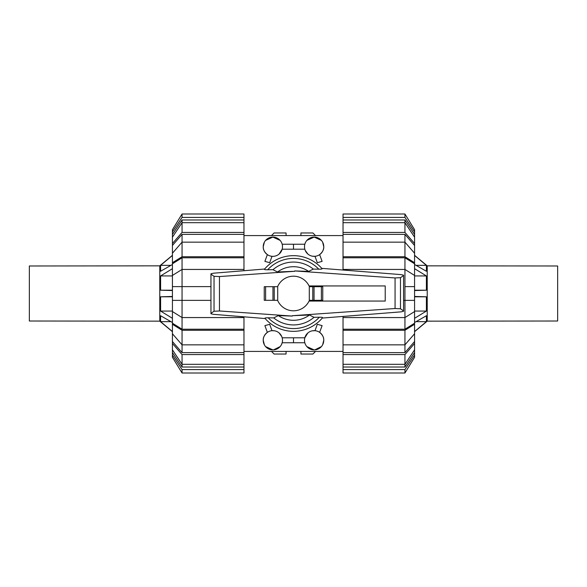 <?xml version="1.0" encoding="UTF-8"?>
<svg xmlns="http://www.w3.org/2000/svg" width="587" height="587" viewBox="0 0 587 587"><rect width="100%" height="100%" fill="white"/><g stroke="black" fill="none" stroke-linecap="round" stroke-linejoin="round"><path stroke-width="0.88" d="M277.6 300.309A17.294 17.294 0 0 0 309.055 301.065L385.219 301.065L385.219 285.935L309.055 285.935A17.294 17.294 0 0 0 277.6 286.691M277.702 300.309L277.702 286.691L264.245 286.691L264.245 300.309L277.702 300.309M322.755 300.309L322.755 286.691L322.755 300.309L309.298 300.309L309.298 286.691L312.783 286.691L312.783 300.309M274.217 300.309L274.217 286.691M321.779 268.362L400.987 274.606L403.562 275.171L403.562 275.574L400.481 277.688L395.066 277.945L294.681 270.93L294.703 271.297L219.45 276.558L214.035 276.301L210.953 274.188L210.953 273.769L213.492 273.204L264.649 269.029M265.148 318.55L213.492 314.331L210.953 313.766L210.953 313.348L214.035 311.242L219.45 310.978L292.319 316.07L278.355 315.601L273.689 317.897L268.2 317.809A35.081 35.081 0 0 0 319.335 317.229L314.016 317.31L309.474 315.006L292.297 315.711L395.066 308.52L400.481 308.777L403.562 310.89L403.562 311.286L400.987 311.858L322.278 318.059M318.411 269.184C321.309 269.242 322.468 269.051 321.889 268.604M294.681 270.93L308.645 271.399L313.311 269.103L318.8 269.191A35.081 35.081 0 0 0 267.665 269.771L272.984 269.69L277.526 271.994L294.703 271.289M264.245 300.309L264.245 286.691M322.755 286.691L312.783 286.691M264.627 269.176C264.04 269.616 265.192 269.815 268.076 269.763M322.373 317.824C322.96 317.384 321.808 317.185 318.924 317.237M292.319 316.07L292.297 315.703M403.562 275.574L403.562 310.89M268.589 317.816C265.691 317.758 264.532 317.949 265.111 318.396M210.953 274.188L210.953 313.348M273.689 317.897A31.427 31.427 0 0 0 314.016 317.31M264.884 318.249A37.832 37.832 0 0 0 322.601 317.677M308.645 271.399A26.789 26.789 0 0 0 277.526 271.994M322.116 268.751A37.832 37.832 0 0 0 264.399 269.323A37.832 37.832 0 0 1 322.116 268.751M313.311 269.103A31.427 31.427 0 0 0 272.984 269.69M278.355 315.601A26.789 26.789 0 0 0 309.474 315.006M557.65 321.016L557.65 265.984L427.226 265.845L427.226 321.155L557.65 321.016M414.569 255.433L426.397 265.353L416.073 265.353M414.569 331.677L427.226 321.155M414.569 255.323L427.226 265.845M426.397 265.353L426.397 271.26L414.569 264.495M414.569 290.543L426.397 290.198L426.397 275.934L414.569 268.677M414.569 318.323L426.397 311.066L426.397 296.802L414.569 296.457M414.569 331.567L426.397 321.647L426.397 315.74L414.569 322.505M426.397 321.647L416.073 321.647M426.397 311.066L414.569 311.066M426.397 296.802L414.569 296.802M426.397 290.198L414.569 290.198M426.397 275.934L414.569 275.934M29.35 265.984L29.35 321.016L159.774 321.155L159.774 265.845L29.35 265.984M172.431 331.567L160.603 321.647L170.927 321.647M172.431 255.323L159.774 265.845M172.431 331.677L159.774 321.155M160.603 321.647L160.603 315.74L172.431 322.505M172.431 296.457L160.603 296.802L160.603 311.066L172.431 318.323M172.431 268.677L160.603 275.934L160.603 290.198L172.431 290.543M172.431 255.433L160.603 265.353L160.603 271.26L172.431 264.495M160.603 265.353L170.927 265.353M160.603 275.934L172.431 275.934M160.603 290.198L172.431 290.198M160.603 296.802L172.431 296.802M160.603 311.066L172.431 311.066M404.942 329.219L343.028 329.219L343.028 317.567L404.942 317.567L414.569 311.565L414.569 323.217L404.942 329.219L404.942 257.781L414.569 263.783L414.569 275.435L404.942 269.433L343.028 269.433L343.028 257.781L404.942 257.781M404.942 286.617L414.569 286.617L414.569 275.435M414.569 311.565L414.569 286.617M404.942 234.374L414.569 245.476L414.569 253.246L404.942 242.152L404.942 234.374L343.028 234.374L343.028 232.423L404.942 232.423L414.569 243.517L414.569 245.476M414.569 333.754L414.569 341.524L404.942 352.626L404.942 344.848L414.569 333.754L414.569 324.273L404.942 330.276L343.028 330.276L343.028 329.219M404.942 219.971L414.569 234.47L414.569 237.177L404.942 222.686L404.942 219.971L343.028 219.971L343.028 213.998L404.942 213.998L414.569 229.693L414.569 234.47M404.942 367.029L343.028 367.029L343.028 364.314L404.942 364.314L414.569 349.823L414.569 352.53L404.942 367.029L404.942 354.577L343.028 354.577L343.028 344.848L404.942 344.848L404.942 330.276M343.028 257.781L343.028 256.724L404.942 256.724L404.942 242.152L343.028 242.152L343.028 234.374M404.942 352.626L343.028 352.626M404.942 232.423L404.942 222.686L343.028 222.686L343.028 219.971M343.028 270.035L343.028 269.433M404.942 256.724L414.569 262.727L414.569 263.783M414.569 262.727L414.569 253.246M343.028 256.724L343.028 242.152M343.028 232.423L343.028 222.686M414.569 243.517L414.569 237.177M343.028 217.417L404.942 217.417L404.942 213.998M404.942 217.417L414.569 231.916M343.028 369.583L343.028 373.002L404.942 373.002L414.569 357.307L414.569 355.084L404.942 369.583L343.028 369.583L343.028 367.029M404.942 373.002L404.942 369.583M414.569 352.53L414.569 355.084M414.569 341.524L414.569 343.483L404.942 354.577M343.028 364.314L343.028 354.577M414.569 349.823L414.569 343.483M343.028 344.848L343.028 330.276M414.569 323.217L414.569 324.273M414.569 300.375L403.562 300.375M343.028 317.567L343.028 316.422M182.058 257.781L243.972 257.781L243.972 269.433L182.058 269.433L172.431 275.435L172.431 263.783L182.058 257.781L182.058 329.219L172.431 323.217L172.431 311.565L182.058 317.567L243.972 317.567L243.972 329.219L182.058 329.219M182.058 300.375L210.953 300.375L172.431 300.375L172.431 311.565M172.431 275.435L172.431 300.375M182.058 352.626L172.431 341.524L172.431 333.754L182.058 344.848L182.058 352.626L243.972 352.626L243.972 354.577L182.058 354.577L172.431 343.483L172.431 341.524M172.431 253.246L172.431 245.476L182.058 234.374L182.058 242.152L172.431 253.246L172.431 262.727L182.058 256.724L243.972 256.724L243.972 257.781M182.058 367.029L172.431 352.53L172.431 349.823L182.058 364.314L182.058 367.029L243.972 367.029L243.972 373.002L182.058 373.002L172.431 357.307L172.431 352.53M182.058 219.971L243.972 219.971L243.972 222.686L182.058 222.686L172.431 237.177L172.431 234.47L182.058 219.971L182.058 232.423L243.972 232.423L243.972 242.152L182.058 242.152L182.058 256.724M243.972 329.219L243.972 330.276L182.058 330.276L182.058 344.848L243.972 344.848L243.972 352.626M182.058 234.374L243.972 234.374M182.058 354.577L182.058 364.314L243.972 364.314L243.972 367.029M243.972 316.819L243.972 317.567M182.058 330.276L172.431 324.273L172.431 323.217M172.431 324.273L172.431 333.754M243.972 330.276L243.972 344.848M243.972 354.577L243.972 364.314M172.431 343.483L172.431 349.823M243.972 369.583L182.058 369.583L182.058 373.002M182.058 369.583L172.431 355.084M243.972 217.417L243.972 213.998L182.058 213.998L172.431 229.693L172.431 231.916L182.058 217.417L243.972 217.417L243.972 219.971M182.058 213.998L182.058 217.417M172.431 234.47L172.431 231.916M172.431 245.476L172.431 243.517L182.058 232.423M243.972 222.686L243.972 232.423M172.431 237.177L172.431 243.517M243.972 242.152L243.972 256.724M172.431 263.783L172.431 262.727M172.431 286.617L210.953 286.617M243.972 269.433L243.972 270.717M322.645 344.796L323.767 340.277C323.936 337.496 322.564 334.861 319.644 332.381L322.109 325.616L317.318 324.303L314.992 330.686L312.365 330.811M307.837 332.998L304.829 337.796L293.5 337.796L293.5 342.749L304.829 342.749M323.767 340.277A9.627 9.627 0 0 0 314.133 330.642A9.627 9.627 0 0 0 304.506 340.277A9.627 9.627 0 0 0 314.133 349.903A9.627 9.627 0 0 0 323.767 340.277M281.767 336.608L279.163 332.998M274.635 330.811L272.008 330.686L269.682 324.303L264.891 325.616L267.356 332.381C264.436 334.861 263.057 337.496 263.233 340.277L264.355 344.796M282.494 340.277A9.627 9.627 0 0 0 272.867 330.642A9.627 9.627 0 0 0 263.233 340.277A9.627 9.627 0 0 0 272.867 349.903A9.627 9.627 0 0 0 282.494 340.277M264.355 242.204L263.233 246.723C263.064 249.504 264.436 252.139 267.356 254.619L264.891 261.384L269.682 262.697L272.008 256.314L272.867 256.35M279.163 254.002L282.171 249.196L293.5 249.196L293.5 244.243L282.171 244.243M263.233 246.723A9.627 9.627 0 0 0 272.867 256.35A9.627 9.627 0 0 0 282.494 246.723A9.627 9.627 0 0 0 272.867 237.089A9.627 9.627 0 0 0 263.233 246.723M305.233 250.392L307.837 254.002M312.365 256.189L314.992 256.314L317.318 262.697L322.109 261.384L319.644 254.619C322.564 252.139 323.943 249.504 323.767 246.723L322.645 242.204M304.506 246.723A9.627 9.627 0 0 0 314.133 256.35A9.627 9.627 0 0 0 323.767 246.723A9.627 9.627 0 0 0 314.133 237.089A9.627 9.627 0 0 0 304.506 246.723M280.124 240.391L272.867 237.097L265.603 240.391M321.397 240.391L314.133 237.089L306.876 240.391M314.779 349.889L321.397 346.609M306.876 346.609L314.133 349.903M273.505 349.889L280.124 346.609M281.371 344.796L282.171 342.749L293.5 342.749M265.603 346.609L272.86 349.903M304.829 244.243L293.5 244.243M293.5 249.196L304.829 249.196M293.5 337.796L282.171 337.796M286.074 351.422L286.074 354.034L274.1 354.034L271.488 351.422M315.512 351.422L312.9 354.034L300.926 354.034L300.926 351.422M300.926 235.578L300.926 232.966L312.9 232.966L315.512 235.578M271.488 235.578L274.1 232.966L286.074 232.966L286.074 235.578M265.618 300.309L265.618 286.691M272.955 300.309L272.955 286.691M321.382 286.691L321.382 300.309M314.045 286.691L314.045 300.309M400.481 277.688L400.481 308.777M214.035 276.301L214.035 311.242M219.45 276.558L219.45 310.978M395.066 277.945L395.066 308.52M243.972 235.578L343.028 235.578M243.972 351.422L343.028 351.422"/></g></svg>
